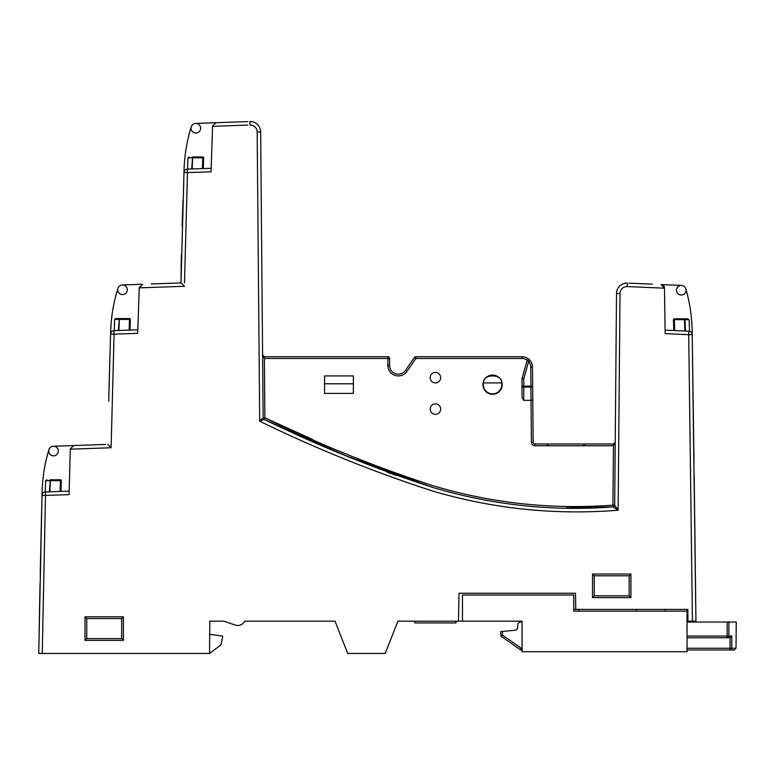 <?xml version="1.0" encoding="UTF-8"?>
<svg xmlns="http://www.w3.org/2000/svg" width="775" height="775" viewBox="0 0 775 775"><rect width="100%" height="100%" fill="white"/><g stroke="black" fill="none" stroke-linecap="round" stroke-linejoin="round"><path stroke-width="1.16" d="M414.799 621.172L414.819 622.926L456.02 622.926L456.039 621.172M202.411 168.601L202.779 157.819L203.651 157.848A0.872 0.872 0 0 0 202.779 156.947L192.607 156.947A0.872 0.543 90 0 0 192.064 157.8L187.938 157.8L189.333 156.947M129.115 330.131L129.493 319.426L130.365 319.455A0.872 0.872 0 0 0 130.365 319.426L129.987 330.102M60.101 491.447L60.479 480.655L61.351 480.684A0.872 0.872 0 0 0 60.479 479.783L50.307 479.783A0.872 0.543 90 0 0 49.755 480.636L45.628 480.636L47.033 479.783M523.774 400.365L531.03 400.365L530.914 387.113L523.774 387.113L523.774 386.105L522.021 386.105A1.744 0.998 0 0 0 523.774 387.113L523.774 400.365L522.021 397.323L522.021 378.791A1.744 1.744 0 0 1 522.088 378.316L526.942 361.014L528.618 361.489L529.935 360.346A10.472 10.472 0 0 1 532.493 367.108L532.667 386.095L530.914 386.105L530.749 367.127A8.728 8.728 0 0 0 528.618 361.489L523.774 378.791L523.774 386.105L530.914 386.105L530.914 387.113A1.744 0.998 -0.5 0 0 532.667 386.105L533.152 442.273A1.744 1.744 0 0 0 534.895 444.007L613.48 444.007L615.224 442.273L613.48 444.007L613.461 445.751L534.895 445.751A3.488 3.488 0 0 1 531.408 442.293L531.03 400.365L532.783 399.803M430.183 409.093A5.241 5.241 0 0 0 435.414 414.334A5.241 5.241 0 0 0 440.655 409.093A5.241 5.241 0 0 0 435.414 403.862A5.241 5.241 0 0 0 430.183 409.093M430.183 377.677A5.241 5.241 0 0 0 435.414 382.908A5.241 5.241 0 0 0 440.655 377.677A5.241 5.241 0 0 0 435.414 372.436A5.241 5.241 0 0 0 430.183 377.677M58.319 451.069A4.805 4.805 0 0 0 53.523 446.264A4.805 4.805 0 0 0 48.718 451.069A4.805 4.805 0 0 0 53.523 455.865A4.805 4.805 0 0 0 58.319 451.069M49.648 448.231L48.922 449.674L49.648 448.231M127.332 289.753A4.805 4.805 0 0 0 122.528 284.958A4.805 4.805 0 0 0 117.732 289.753A4.805 4.805 0 0 0 122.528 294.558A4.805 4.805 0 0 0 127.332 289.753M118.594 287.012L117.955 288.31L118.594 287.012M200.628 128.224A4.805 4.805 0 0 0 195.823 123.419A4.805 4.805 0 0 0 191.028 128.224A4.805 4.805 0 0 0 195.823 133.019A4.805 4.805 0 0 0 200.628 128.224M191.909 125.453L191.241 126.8L191.909 125.453M686.059 290.238A4.805 4.805 0 0 0 681.264 285.433A4.805 4.805 0 0 0 676.459 290.238A4.805 4.805 0 0 0 681.264 295.033A4.805 4.805 0 0 0 686.059 290.238M685.042 287.283L685.875 288.91L685.042 287.283M82.392 445.257L53.349 446.274M195.658 123.419L224.643 122.411M501.803 384.662A9.223 9.223 0 0 0 501.638 382.908C502.617 373.589 482.554 373.589 483.532 382.908A9.223 9.223 0 0 0 492.58 393.874A9.223 9.223 0 0 0 501.803 384.662M502.181 384.662A9.6 9.6 0 0 0 492.58 375.061A9.6 9.6 0 0 0 482.98 384.662A9.6 9.6 0 0 0 492.58 394.262A9.6 9.6 0 0 0 502.181 384.662M462.472 621.172L522.069 621.172L522.069 651.727L687.028 651.727L687.028 611.136L573.752 611.136L573.752 594.997L462.472 594.997L462.472 621.172L397.895 621.172L385.233 653.47L347.704 653.47L335.052 621.172L244.697 621.172L335.052 621.172M45.376 491.96A3.488 3.488 0 0 0 42.005 495.361L38.75 653.47L42.092 492.077C42.47 477.632 44.747 463.498 48.922 449.674A160.318 160.318 0 0 0 42.092 492.077L42.005 495.361L45.492 495.448L45.376 491.96L69.178 491.127L69.091 494.624L45.492 495.448L42.238 653.47L38.75 653.47L209.531 653.47L209.812 621.172L223.772 621.172L209.812 621.172L223.772 621.172L235.251 625.067A7.769 7.769 0 0 0 244.697 621.172M665.202 609.392L665.202 611.136M687.028 609.392L687.028 611.136M573.752 609.392L575.777 609.392L575.496 593.243L458.984 593.243L458.5 621.172M694.003 462.752L692.162 331.332C691.939 316.917 689.847 302.773 685.875 288.91A162.362 162.362 0 0 1 692.162 331.332L695.94 621.172L687.958 621.172L687.851 609.392L575.777 609.392M347.965 456.649L344.4 455.167M387.258 472.169L396.277 475.463L387.258 472.169M687.909 615.069L687.028 615.069M187.54 169.115L187.938 157.8M151.338 283.95L181.011 282.914L183.975 172.496A3.488 3.488 0 0 1 187.347 169.124L211.188 168.291L212.563 126.093L215.934 122.712L247.767 121.607M212.331 133.387L211.071 171.788L187.463 172.612L187.347 169.124A3.488 3.488 0 0 0 183.975 172.496L184.082 169.241A161.568 161.568 0 0 1 191.241 126.8C186.959 140.624 184.576 154.777 184.082 169.241L181.011 282.914L174.462 283.137M45.241 491.97L45.628 480.636M114.254 330.654L114.642 319.407L116.047 318.554L119.321 318.554L116.047 318.554M137.688 333.327L137.805 329.83L137.688 333.327L114.08 334.151L113.964 330.663L137.805 329.83L139.258 287.622L142.629 284.251L122.363 284.958M110.699 330.78C111.193 316.297 113.605 302.143 117.955 288.31A158.827 158.827 0 0 0 110.699 330.78L109.023 387.762M687.754 318.806L684.48 318.806L687.754 318.806L689.149 319.658L689.556 331.283M681.477 285.442L661.133 284.551A3.488 3.488 0 0 1 664.466 287.99L665.086 330.15L688.868 331.187L688.713 334.674L665.134 333.647L665.086 330.15L665.134 333.647M353.381 383.79L353.381 375.933L324.58 375.933L324.58 393.39L353.381 393.39L353.381 383.79L324.58 383.79M312.935 439.628L264.895 417.822C319.348 444.317 375.148 466.87 432.314 485.489C490.711 503.13 550.918 509.688 612.928 505.174L612.986 506.918L566.302 507.867M527.349 360.288A8.728 8.728 0 0 0 522.021 358.476L415.826 358.476L406.962 371.39A10.472 10.472 0 0 1 387.858 365.461L387.858 358.476L264.372 358.476L262.599 354.998L264.343 356.733L387.858 356.733A1.744 1.744 0 0 1 389.602 358.476L389.602 365.461A8.728 8.728 0 0 0 405.519 370.402L414.392 357.488A1.744 1.744 0 0 1 415.826 356.733L522.021 356.733A10.472 10.472 0 0 1 532.493 367.108L530.749 367.127M501.638 382.908L483.532 382.908M652.298 284.163L629.174 283.156M695.94 621.172L694.526 503.721M695.679 598.901L694.148 473.796M692.162 331.332L693.683 438.495M187.347 169.124A3.488 3.488 0 0 0 183.975 172.496L187.463 172.612L184.498 282.788M211.188 168.291L211.11 170.616M664.466 288.193L627.295 286.566A6.985 6.985 0 0 0 620.01 293.483L616.522 293.454L614.672 505.193L618.121 510.241C554.948 515.259 493.103 508.855 432.595 491.03C373.405 471.859 315.774 448.58 259.683 421.193L261.078 421.832M69.091 494.624L70.273 448.957L73.644 445.557L105.516 444.443M39.147 631.17L40.029 583.439M40.213 574.139L41.802 503.566M108.694 401.198L110.593 334.035A3.488 3.488 0 0 1 113.964 330.663A3.488 3.488 0 0 0 110.593 334.035L114.08 334.151L111.106 447.747L107.686 444.375L111.106 447.747L70.273 449.171M181.011 282.914L184.498 286.285L181.011 282.914L181.321 254.675M86.752 618.557L86.752 638.629L121.665 638.629L121.665 618.557L86.752 618.557L85.008 616.813L123.409 616.813L123.409 640.373L85.008 640.373L86.752 638.629M594.26 575.796L594.26 595.868L629.174 595.868L629.174 575.796L594.26 575.796L592.517 574.042L630.918 574.042L629.174 575.796M345.272 455.526L264.168 419.411L259.683 421.193L257.164 131.934L260.652 131.905A10.472 10.472 0 0 0 249.812 121.53A10.472 10.472 0 0 1 260.652 131.905L263.142 417.832L259.683 421.193L264.168 419.411C318.961 446.109 375.313 468.836 433.215 487.582C492.096 505.058 552.013 511.5 612.986 506.918L618.121 510.241L620.01 293.483M431.559 487.088L345.543 455.642M312.897 441.517L267.346 420.864M183.016 200.086L182.115 226.068M184.082 169.241L183.878 175.47M182.977 201.316L182.425 216.961M664.466 287.99L661.133 284.551M616.522 293.454A10.472 10.472 0 0 1 627.45 283.078A10.472 10.472 0 0 0 616.522 293.454M259.683 421.193L263.142 417.832A1.744 1.744 0 0 0 264.168 419.411L264.895 417.822L263.142 417.832M692.211 334.626A3.488 3.488 0 0 0 688.868 331.187A3.488 3.488 0 0 1 692.211 334.626L688.713 334.674L692.443 621.172M615.224 442.283L613.461 445.751L613.451 444.007M614.672 505.193A1.744 1.744 0 0 1 612.986 506.918A1.744 1.744 0 0 0 614.672 505.193L612.928 505.174L613.451 445.751M526.942 361.014A1.744 1.744 0 0 1 529.935 360.346A10.472 10.472 0 0 0 522.021 356.733L522.021 358.476M415.826 358.476L414.392 357.488A1.744 1.744 0 0 1 415.826 356.733L415.826 358.476M673.814 330.528L673.436 319.707A0.872 0.872 0 0 0 673.436 319.707L674.308 319.678L674.686 330.567M674.308 318.806L684.48 318.806L684.48 319.678L674.308 319.678L674.308 318.806A0.872 0.872 0 0 0 673.436 319.678A0.872 0.872 0 0 1 674.308 318.806M118.381 330.508L119.321 318.554L129.493 318.554A0.872 0.872 0 0 1 130.365 319.426A0.872 0.872 0 0 0 129.493 318.554L129.493 319.426L119.321 319.426L118.933 330.489M61.351 480.684L60.973 491.418M203.651 157.848L203.282 168.572M594.26 595.868L592.517 597.612L630.918 597.612L630.918 574.042L630.918 597.612L629.174 595.868M121.665 638.629L123.409 640.373M121.665 618.557L123.409 616.813M636.401 611.136L636.401 609.392M578.799 609.392L578.799 611.136M235.251 625.067L223.772 621.172M209.531 653.47L220.943 644.858L222.774 636.13L209.696 634.27M729.759 637.757L727.144 637.757A1.744 1.686 -90 0 0 728.839 636.033L731.823 636.033L729.759 637.757L687.028 637.757M727.241 622.044L728.926 622.044L728.839 636.033L727.144 636.033L727.241 622.044L687.028 622.044M522.069 622.044L519.657 622.044L517.923 623.643L517.497 628.535L515.927 630.114L502.433 631.47L502.462 635.103L521.226 648.249L520.228 649.663L501.464 636.517L502.462 635.103L500.718 635.103L500.689 631.644L500.718 635.103A1.744 1.744 0 0 0 501.464 636.517M731.823 636.033L731.736 648.249L736.018 648.249L736.25 622.044L728.926 622.044L728.907 625.541M522.069 649.973L521.226 649.973A1.744 1.744 0 0 1 520.228 649.663M736.018 648.249L734.274 649.973L687.028 649.973M711.76 649.973L710.239 649.973M500.689 631.644L502.433 631.47M687.028 648.249L730.021 648.249L730.021 649.973A1.744 1.715 90 0 0 731.736 648.249L730.021 648.249L730.098 637.728M264.343 356.733L264.895 417.822M247.738 125.095L212.553 126.325M592.517 597.612L592.517 574.042M85.008 640.373L85.008 616.813M257.164 131.934A6.985 6.985 0 0 0 249.938 125.017L249.812 121.53M184.498 286.285L139.258 287.864M387.858 365.461L389.602 365.461A8.728 8.728 0 0 0 405.519 370.402L406.962 371.39M627.295 286.566L627.45 283.078M531.408 442.293L533.152 442.273A1.744 1.744 0 0 0 534.895 444.007L534.895 445.751M522.021 378.791L523.774 378.791L522.088 378.316A1.744 1.744 0 0 0 522.021 378.791M264.372 356.733L264.372 358.476M387.858 356.733L387.858 358.476L389.602 358.476M684.877 331.012L684.48 319.678L685.023 319.658L685.42 331.041M61.351 480.655A0.872 0.872 0 0 0 60.479 479.783L60.479 480.655L50.307 480.655L49.92 491.805M203.651 157.819A0.872 0.872 0 0 0 202.779 156.947L202.779 157.819L192.607 157.819L192.219 168.95M49.367 491.815L50.307 479.783M119.321 318.554A0.872 0.543 90 0 0 118.769 319.407L114.642 319.407M191.677 168.969L192.607 156.947M689.149 319.658L685.023 319.658A0.872 0.543 -90 0 0 684.48 318.806M521.226 649.973L521.226 648.249L522.069 648.249M687.028 636.033L727.144 636.033L727.144 637.757M731.755 644.752L731.794 639.52M728.849 633.931L728.858 632.536M583.74 444.957L585.299 444.007M548.051 444.957L546.501 444.007M615.224 442.331L615.088 442.942M262.735 355.667L262.599 355.057L262.735 355.667"/></g></svg>
